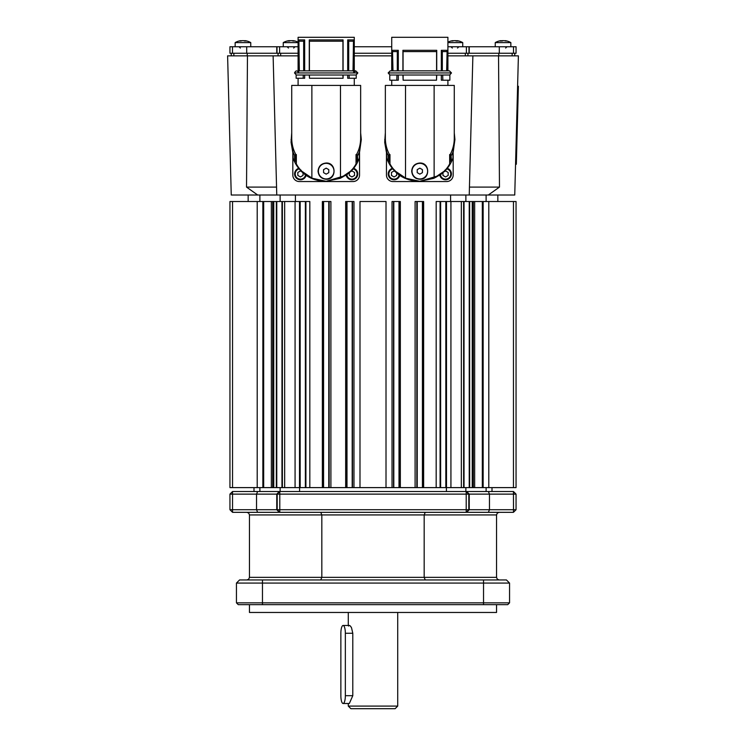 <?xml version="1.0" encoding="UTF-8"?>
<svg xmlns="http://www.w3.org/2000/svg" width="746" height="746" viewBox="0 0 746 746"><rect width="100%" height="100%" fill="white"/><g stroke="black" fill="none" stroke-linecap="round" stroke-linejoin="round"><path stroke-width="1.12" d="M348.624 75.01A2.079 1.595 -90 0 0 348.848 75.029A2.079 1.595 -90 0 0 349.063 75.01L349.193 78.265L347.701 78.265L347.701 75.029M343.085 75.029L343.085 78.265L342.862 75.01L348.848 75.029M442.266 75.01A2.079 1.595 -90 0 0 442.481 75.029A2.079 1.595 -90 0 0 442.695 75.01L442.826 80.214L441.334 80.214L441.334 75.029M436.727 75.029L436.503 80.214L436.587 75.01M398.299 75.029L398.299 80.214L396.807 80.214L396.937 75.01A2.079 1.595 90 0 0 397.152 75.029A2.079 1.595 90 0 0 397.376 75.01M397.152 75.029L403.11 75.01L403.138 80.214L402.915 75.029M304.666 75.029L304.666 78.265L303.174 78.265L303.305 75.01A2.079 1.595 90 0 0 303.519 75.029A2.079 1.595 90 0 0 303.734 75.01M309.413 75.01L309.497 78.265L309.273 75.029M342.862 75.01L309.497 75.01M342.862 78.265L309.497 78.265M342.936 70.851L342.936 41.198L309.422 41.198L309.273 39.902L343.085 39.902L343.085 70.851L298.092 70.851L298.092 37.3L354.275 37.3L354.275 70.851L343.085 70.851M309.422 41.198L309.422 70.851M303.669 70.851L303.669 41.198L304.666 39.902L298.876 39.902L298.876 70.851M304.666 39.902L304.666 70.851M309.273 39.902L309.273 70.851M302.074 171.403L312.471 178.434L326.179 181.287L340.484 178.163L340.484 85.417L291.723 85.417L291.723 138.262C291.751 144.025 293.113 149.461 295.817 154.553M295.696 154.553L294.521 155.289L294.521 161.378L295.696 161.117L295.696 154.553L296.339 154.553L296.339 163.943L296.927 164.931C299.976 170.256 304.955 174.676 311.875 178.163L326.179 181.287L339.971 178.397L350.378 171.319M326.179 163.02C336.67 162.516 336.67 179.777 326.179 179.273C321.246 178.788 318.542 176.084 318.057 171.142C318.542 166.209 321.246 163.505 326.179 163.02M353.688 70.851L353.688 72.94A2.079 2.079 0 0 1 353.688 72.931L298.68 72.931A2.079 2.079 0 0 1 298.68 72.94C297.281 70.245 295.901 70.245 294.511 72.94L357.847 72.94L355.767 70.851L354.275 70.851M298.092 70.851L355.767 70.851L353.688 72.931L298.68 72.94L298.68 70.851M318.383 171.142A7.805 7.805 0 0 1 326.179 163.346A7.805 7.805 0 0 1 333.984 171.142A7.805 7.805 0 0 1 326.179 178.947A7.805 7.805 0 0 1 318.383 171.142M436.503 75.01L403.138 75.01M436.503 80.214L403.138 80.214M436.578 70.851L436.578 51.605L403.064 51.605L402.915 50.308L436.727 50.308L436.727 70.851M403.064 51.605L403.064 70.851L419.821 70.851M392.508 50.308L392.983 70.851L397.301 70.851L397.301 51.605L398.299 50.308L392.508 50.308L392.508 70.851L391.725 70.851L391.725 37.3L447.908 37.3L447.908 70.851L449.4 70.851L390.233 70.851L388.153 72.94L451.489 72.94L449.4 70.851M398.299 50.308L398.299 70.851M402.915 50.308L402.915 70.851M395.716 171.403L406.104 178.434L419.821 181.287L434.125 178.163L434.125 85.417L385.356 85.417L385.356 138.262C385.384 144.025 386.745 149.461 389.449 154.553M389.328 154.553L388.153 155.289L388.153 161.378L389.328 161.117L389.328 154.553L389.971 154.553L389.971 163.943L390.568 164.931C393.608 170.256 398.597 174.676 405.516 178.163L419.821 181.287L433.603 178.397L444.01 171.319M419.821 163.02C430.302 162.516 430.302 179.777 419.821 179.273C414.879 178.788 412.174 176.084 411.689 171.142C412.174 166.209 414.879 163.505 419.821 163.02M412.016 171.142A7.805 7.805 0 0 1 419.821 163.346A7.805 7.805 0 0 1 427.617 171.142A7.805 7.805 0 0 1 419.821 178.947A7.805 7.805 0 0 1 412.016 171.142M452.803 40.853A15.545 13.68 111.5 0 1 453.773 40.685A15.526 14.295 51.7 0 1 454.398 40.676M293.187 40.75L293.197 40.685A15.526 8.579 -73.1 0 0 292.693 40.685M293.29 40.76A15.545 15.06 -134.6 0 0 292.74 40.685A15.526 12.384 -66.3 0 0 291.975 40.685A15.545 2.732 100.2 0 0 291.9 40.732M505.07 40.862L505.117 40.685A15.526 3.842 -75.5 0 1 505.359 40.685A15.545 13.223 109.3 0 1 505.555 40.713A15.545 13.223 109.3 0 1 507.056 41.067A15.554 7.712 101.5 0 0 505.844 41.067A15.545 13.223 -109.3 0 0 504.072 40.685A15.526 14.566 -45.7 0 0 503.177 40.685A15.545 7.702 101.5 0 0 502.105 41.067A15.554 13.232 -109.3 0 0 501.06 41.021A15.554 13.232 -109.3 0 0 500.025 41.067A15.545 7.702 -101.5 0 1 500.976 40.685A15.526 3.842 75.5 0 0 500.743 40.685A15.526 2.975 75.7 0 1 500.743 40.685A15.545 13.223 -109.3 0 0 500.538 40.713A15.61 15.61 0 0 0 495.241 42.606L510.851 42.606A15.61 15.61 0 0 0 505.359 40.685A15.545 12.747 107.7 0 1 505.443 40.694M502.925 40.75L502.925 40.685A15.545 7.702 -101.5 0 1 503.046 40.713A15.526 14.771 -38.4 0 1 503.559 40.676M502.534 40.676A15.526 14.771 38.4 0 1 503.046 40.685A15.545 8.476 102 0 0 502.981 40.694M271.348 201.513L271.348 487.614M473.3 487.614L473.3 201.513M245.108 41.039L245.201 40.685A15.526 0.494 -76 0 1 245.22 40.676A15.61 15.61 0 0 1 250.759 42.606L235.149 42.606L235.149 46.756M244.93 40.834L244.968 40.685A15.526 4.523 -75.3 0 1 245.201 40.685A15.545 10.463 103.6 0 1 246.516 41.067A15.554 11.181 104.5 0 0 244.763 41.067A15.545 10.463 -103.6 0 0 243.345 40.685A15.526 14.37 -50.3 0 1 244.073 40.685A15.545 13.577 -110.9 0 1 245.154 40.881M240.799 41.058L240.706 40.685A15.526 0.494 76 0 0 240.688 40.676A15.526 0.494 76 0 0 240.678 40.685A15.545 11.171 -104.5 0 0 239.261 41.067A15.554 10.472 -103.6 0 1 240.072 41.021A15.554 10.472 -103.6 0 1 240.902 41.067A15.545 11.171 104.5 0 1 242.413 40.685A15.526 15.06 7.5 0 1 243.345 40.685M457.727 40.769A15.61 15.61 0 0 1 462.734 42.606L447.908 42.606M457.102 40.685A15.545 9.101 102.4 0 1 458.24 41.067A15.554 12.318 106.5 0 0 456.3 41.067A15.545 9.101 -102.4 0 0 455.06 40.685A15.526 14.901 30.7 0 0 454.137 40.685A15.545 12.3 106.5 0 0 452.486 41.067A15.554 9.111 -102.4 0 0 451.759 41.021A15.554 9.111 -102.4 0 0 451.05 41.067A15.545 12.3 -106.5 0 1 452.626 40.685A15.526 2.229 75.8 0 0 452.626 40.685L452.701 41.002M298.092 42.606L283.266 42.606L283.266 46.756M293.355 40.685A15.545 11.283 104.6 0 1 294.782 41.067A15.554 10.351 103.5 0 0 293.159 41.067A15.545 11.283 -104.6 0 0 291.63 40.685A15.526 15.051 -9.9 0 0 290.698 40.685A15.545 10.341 103.5 0 0 289.299 41.067A15.554 11.293 -104.6 0 0 288.404 41.021A15.554 11.293 -104.6 0 0 287.527 41.067A15.545 10.341 -103.5 0 1 288.833 40.685L288.916 41.03M453.176 153.275L453.176 175.049A6.5 6.5 0 0 1 446.677 181.548L392.965 181.548A6.5 6.5 0 0 1 386.456 175.049L386.456 153.275M450.994 154.758L450.304 154.553L450.304 161.117L451.479 161.378L450.994 154.758M359.544 153.275L359.544 175.049A6.5 6.5 0 0 1 353.035 181.548L299.323 181.548A6.5 6.5 0 0 1 292.824 175.049L292.824 153.275M357.362 154.758L356.672 154.553L356.672 161.117L357.847 161.378L357.362 154.758M439.786 174.872A5.856 5.856 0 0 0 445.567 179.795A5.856 5.856 0 0 0 447.283 168.344M392.359 168.344A5.856 5.856 0 0 0 394.065 179.795A5.856 5.856 0 0 0 399.763 175.273M346.153 174.872A5.856 5.856 0 0 0 351.935 179.795A5.856 5.856 0 0 0 353.641 168.344M298.717 168.344A5.856 5.856 0 0 0 300.433 179.795A5.856 5.856 0 0 0 306.13 175.273M515.561 164.223L516.335 164.251L518.377 86.247L517.603 86.219L518.377 86.247M246.851 579.95L248.688 579.194L249.453 577.348L249.453 514.927L248.688 513.089L246.851 512.325M499.149 579.95L497.312 579.194L496.547 577.348L249.453 577.348M425.248 579.95L424.176 577.348L424.176 514.927L425.248 512.325M320.752 579.95L321.824 577.348L321.824 514.927L320.752 512.325M499.149 512.325L497.312 513.089L496.547 514.927L496.547 577.348M491.996 487.614L491.996 491.521M254.004 491.521L254.004 487.614M249.453 604.661L249.453 612.466L496.547 612.466L496.547 604.661M482.326 487.614L516.055 487.614L516.055 201.513L482.326 201.513L482.326 487.614L229.945 487.614L229.945 201.513L229.945 487.614L229.945 201.513L232.547 201.513L232.547 487.614M279.349 491.521L257.631 491.521L256.531 494.122L256.531 509.723L257.631 512.325L232.547 512.325L229.945 509.723L229.945 494.122L516.055 494.122L513.453 491.521L488.369 491.521L489.469 494.122L489.469 509.723L276.766 509.723L279.349 512.325L466.651 512.325L469.234 509.723L469.234 494.122L466.651 491.521L279.349 491.521L276.766 494.122L276.766 509.723L229.945 509.723M257.631 512.325L279.349 512.325M466.651 512.325L488.369 512.325L489.469 509.723L513.5 509.723L513.453 491.521M488.369 512.325L513.453 512.325L516.055 509.723L513.5 509.723L513.453 512.325M516.055 509.723L516.055 494.122L516.055 509.723M262.461 604.661L507.728 604.661L509.555 602.843L236.445 602.843L238.272 604.661L262.461 604.661L262.461 583.074L509.555 583.074L506.431 579.95L239.569 579.95L236.445 583.074L262.461 583.074L262.461 579.95M239.569 579.95L236.445 583.074L236.445 602.843L238.272 604.661M299.584 491.521L299.584 487.614M446.416 487.614L446.416 491.521M486.112 491.521L486.112 487.614M465.877 491.521L465.877 487.614M259.888 491.521L259.888 487.614M488.369 491.521L466.651 491.521M257.631 491.521L232.547 491.521L229.945 494.122M509.555 583.074L509.555 602.843L509.555 583.074M507.728 604.661L509.555 602.843M280.123 491.521L280.123 487.614M303.035 172.858L303.035 175.441L300.433 176.942L297.831 175.441L297.831 172.438L300.433 170.937L301.813 171.739M350.545 171.739L351.935 170.937L354.536 172.438L354.536 175.441L351.935 176.942L349.333 175.441L349.333 172.858M396.667 172.858L396.667 175.441L394.065 176.942L391.464 175.441L391.464 172.438L394.065 170.937L395.455 171.739M444.187 171.739L445.567 170.937L448.169 172.438L448.169 175.441L445.567 176.942L442.965 175.441L442.965 172.858M350.601 171.086L351.142 170.536M326.179 181.287L346.209 175.291L351.497 170.787L351.347 170.107M301.225 170.536L301.673 171.002M294.521 155.289L293.047 152.081L293.047 158.143L294.26 161.117A35.155 35.155 0 0 0 300.871 170.797L301.02 170.107M300.871 170.797C306.681 177.287 315.12 180.868 326.189 181.548M296.339 162.376A33.859 33.859 0 0 1 295.696 161.117M360.644 132.863L361.297 139.549L359.32 152.081L357.847 155.289M291.714 132.872L291.071 142.309L293.047 153.918M293.047 152.081L291.071 139.549M340.484 178.163C347.403 174.676 352.392 170.256 355.432 164.931L356.029 163.943L356.029 154.553L356.672 154.553M346.209 175.291L351.497 170.787A35.155 35.155 0 0 0 358.108 161.117L357.847 161.378M358.108 161.117L359.32 158.143L359.32 152.081M359.32 153.918L361.297 139.549M298.092 55.857L273.12 55.857L276.766 195.014L514.749 195.014L518.395 55.857L498.533 55.857L499.475 187.097L488.304 195.014M447.908 55.857L472.88 55.857L469.234 195.014M354.275 55.857L391.725 55.857M444.243 171.086L444.775 170.536M419.821 181.287L439.842 175.291L445.129 170.787L444.98 170.107M394.858 170.536L395.315 171.002M388.153 155.289L386.68 152.081L386.68 158.143L387.892 161.117A35.155 35.155 0 0 0 394.503 170.797L394.653 170.107M394.503 170.797C400.313 177.287 408.752 180.868 419.821 181.548M389.971 162.376A33.859 33.859 0 0 1 389.328 161.117M434.125 178.163C441.045 174.676 446.024 170.256 449.073 164.931L449.661 163.943L449.661 154.553L450.304 154.553M454.277 132.863L454.929 139.549L452.953 152.081L451.479 155.289M385.346 132.872L384.703 142.309L386.68 153.918M386.68 152.081L384.703 139.549M439.842 175.291L445.129 170.787A35.155 35.155 0 0 0 451.74 161.117L451.479 161.378M451.74 161.117L452.953 158.143L452.953 152.081M452.953 153.918L454.929 139.549M240.967 40.834A15.545 13.577 110.9 0 1 241.825 40.685L241.835 40.797M242.571 40.685A15.526 14.37 50.3 0 0 241.825 40.685M288.786 40.685A15.526 0.662 76 0 1 288.805 40.676A15.526 0.662 76 0 1 288.833 40.685A15.545 15.06 -134.6 0 1 288.944 40.685A15.526 8.579 73.1 0 1 289.476 40.685L289.523 40.899M289.047 41.039A15.545 11.283 104.6 0 1 290.502 40.685L290.502 40.722A15.526 15.051 9.9 0 1 291.071 40.676M452.831 40.965L452.757 40.685A15.526 2.229 75.8 0 0 452.645 40.685A15.61 15.61 0 0 0 447.908 42.177M455.722 40.853L455.722 40.685A15.526 14.901 -30.7 0 0 454.929 40.685M455.722 40.685A15.545 12.3 -106.5 0 1 457.028 40.965M244.949 41.049A15.545 11.171 -104.5 0 0 243.494 40.685L243.494 40.685A15.526 15.06 -7.5 0 0 242.954 40.676M298.092 46.756L229.945 46.756L229.945 53.255L298.092 53.255M354.275 53.255L391.725 53.255M447.908 53.255L516.055 53.255L516.055 46.756L447.908 46.756M391.725 46.756L354.275 46.756M276.766 53.255L276.766 46.756M246.693 53.255L246.693 46.756M516.055 53.255L516.055 46.756M499.307 53.255L499.307 46.756M469.234 53.255L469.234 46.756M467.938 53.255L467.938 55.857M498.766 53.255L498.766 55.857M514.749 53.255L514.749 55.857L514.749 53.255M231.251 53.255L231.251 55.857M247.234 53.255L247.234 55.857M278.062 53.255L278.062 55.857M472.88 55.857L498.533 55.857M273.12 55.857L227.605 55.857L231.251 195.014L276.766 195.014M232.547 201.513L272.868 201.513L272.868 487.614M436.177 487.614L436.177 201.513L482.326 201.513M499.475 187.097L469.439 187.097M276.561 187.097L246.525 187.097L247.467 55.857M257.696 195.014L246.525 187.097M295.416 195.014L295.416 201.513M280.123 195.014L280.123 201.513M450.584 195.014L450.584 201.513M465.877 195.014L465.877 201.513M486.112 195.014L486.112 201.513M259.888 195.014L259.888 201.513M309.823 487.614L309.823 201.513L272.868 201.513M330.898 487.614L330.898 201.513L322.365 201.513L322.365 487.614M353.968 487.614L353.968 201.513L345.668 201.513L345.668 487.614M400.332 487.614L400.332 201.513L392.032 201.513L392.032 487.614M386.008 487.614L386.008 201.513L359.992 201.513L359.992 487.614M423.635 487.614L423.635 201.513L415.102 201.513L415.102 487.614M276.766 201.513L276.766 487.614M281.969 201.513L281.969 487.614M300.172 201.513L300.172 487.614M305.375 201.513L305.375 487.614M323.577 201.513L323.577 487.614M328.781 201.513L328.781 487.614M346.993 201.513L346.993 487.614M352.196 201.513L352.196 487.614M393.804 201.513L393.804 487.614M399.007 201.513L399.007 487.614M417.219 201.513L417.219 487.614M422.423 201.513L422.423 487.614M440.625 201.513L440.625 487.614M445.828 201.513L445.828 487.614M464.031 201.513L464.031 487.614M469.234 201.513L469.234 487.614M473.132 201.513L473.132 487.614M474.652 201.513L474.652 487.614M513.453 201.513L513.453 487.614M263.674 201.513L263.674 487.614M501.023 40.862A15.545 13.223 109.3 0 1 502.021 40.685L502.039 41.058M502.925 40.685A15.526 14.566 45.7 0 0 502.021 40.685M290.166 40.685A15.526 12.384 66.3 0 0 289.439 40.685M456.086 40.741L456.086 40.685A15.545 13.68 -111.5 0 1 456.897 40.825M456.086 40.685A15.526 14.295 -51.7 0 0 455.461 40.676M450.183 154.553C452.887 149.461 454.249 144.025 454.277 138.262L454.277 85.417L434.125 85.417M422.423 169.64L422.423 172.643L419.821 174.144L417.219 172.643L417.219 169.64L419.821 168.139L422.423 169.64M396.807 75.01L389.776 75.01L389.776 80.214L396.807 80.214M442.826 80.214L449.857 80.214L449.857 75.01L442.826 75.01M416.706 178.658A8.131 8.131 0 0 1 414.067 176.895M405.516 178.163L405.516 85.417M392.983 70.851L392.508 70.851M441.334 50.308L447.124 50.308L447.124 70.851L442.331 70.851L442.331 51.605L441.334 50.308L441.334 70.851M446.658 70.851L447.124 50.308M397.301 51.605L392.983 51.605M446.658 51.605L442.331 51.605M436.578 51.605L436.727 50.308M356.551 154.553C359.255 149.461 360.616 144.025 360.644 138.262L360.644 85.417L340.484 85.417M328.781 169.64L328.781 172.643L326.179 174.144L323.577 172.643L323.577 169.64L326.179 168.139L328.781 169.64M303.174 75.01L296.143 75.01L296.143 78.265L303.174 78.265M349.193 78.265L356.224 78.265L356.224 75.01L349.193 75.01M311.875 178.163L311.875 85.417M298.876 39.902L299.342 70.851M353.017 70.851L353.492 39.902L347.701 39.902L347.701 70.851M353.492 39.902L353.492 70.851M303.669 41.198L299.342 41.198M347.701 39.902L348.699 41.198L348.699 70.851M353.017 41.198L348.699 41.198M342.936 41.198L343.085 39.902M352.793 633.27L352.793 695.692L345.351 695.692A7.805 2.247 90 0 1 343.104 703.497A7.805 2.247 90 0 1 341.519 701.212A7.805 2.247 90 0 1 340.866 695.692L340.866 633.27A7.805 2.247 90 0 1 343.104 625.465A7.805 2.247 90 0 1 344.699 627.759A7.805 2.247 90 0 1 345.351 633.27L352.793 633.27L351.525 627.759C350.219 625.484 349.259 624.915 348.652 626.071M348.289 706.098L350.89 708.7L395.11 708.7L397.711 706.098L348.289 706.098L348.289 703.497M343.104 703.497L349.333 703.497L352.793 695.692M345.351 695.692L345.351 633.27M446.826 168.894A5.203 5.203 0 0 1 445.567 179.143A5.203 5.203 0 0 1 440.448 174.862M399.185 174.862A5.203 5.203 0 0 1 388.908 174.583A5.203 5.203 0 0 1 392.806 168.894M353.194 168.894A5.203 5.203 0 0 1 351.935 179.143A5.203 5.203 0 0 1 346.815 174.862M305.552 174.862A5.203 5.203 0 0 1 295.267 174.583A5.203 5.203 0 0 1 299.174 168.894M517.463 91.422L518.246 91.441M249.453 514.927L496.547 514.927M232.547 512.325L232.547 491.521M279.787 509.723L279.787 512.325L277.186 509.723L277.186 494.122L279.787 491.521L279.787 509.723M466.213 512.325L466.213 491.521L468.814 494.122L468.814 509.723L466.213 512.325M483.539 604.661L483.539 579.95M516.474 159.047L515.691 159.029M356.672 161.117A33.859 33.859 0 0 1 356.029 162.376M450.304 161.117A33.859 33.859 0 0 1 449.661 162.376M279.61 53.255L279.61 46.756M466.39 53.255L466.39 46.756M277.008 53.255L277.008 46.756M232.5 53.255L232.5 46.756M513.5 53.255L513.5 46.756M468.992 53.255L468.992 46.756M465.336 53.255L465.336 55.857M280.664 53.255L280.664 55.857M512.148 53.255L512.148 55.857M233.852 53.255L233.852 55.857M273.754 201.513L273.754 487.614M276.337 201.513L276.337 487.614M282.38 201.513L282.38 487.614M284.664 201.513L284.664 487.614M295.071 201.513L295.071 487.614M299.51 201.513L299.51 487.614M305.907 201.513L305.907 487.614M323.139 201.513L323.139 487.614M329.163 201.513L329.163 487.614M346.685 201.513L346.685 487.614M352.466 201.513L352.466 487.614M393.534 201.513L393.534 487.614M399.315 201.513L399.315 487.614M416.837 201.513L416.837 487.614M422.861 201.513L422.861 487.614M440.093 201.513L440.093 487.614M446.49 201.513L446.49 487.614M450.929 201.513L450.929 487.614M461.336 201.513L461.336 487.614M463.62 201.513L463.62 487.614M469.663 201.513L469.663 487.614M472.246 201.513L472.246 487.614M483.138 201.513L483.138 487.614M488.798 201.513L488.798 487.614M257.202 201.513L257.202 487.614M262.862 201.513L262.862 487.614M356.056 75.01L357.847 72.94M449.689 75.01L451.489 72.94M442.481 75.029L436.55 75.029M389.944 75.01L388.153 72.94M296.311 75.01L294.511 72.94M303.519 75.029L309.45 75.029M298.092 78.265L298.092 85.417M391.725 80.214L391.725 85.417M293.337 40.676A15.61 15.61 0 0 1 298.092 42.177A15.61 15.61 0 0 0 295.08 41.039M510.851 42.606L510.851 46.756L510.851 42.606A15.61 15.61 0 0 0 505.555 40.713M495.241 42.606L495.241 46.756M272.7 201.513L272.7 487.614M462.734 42.606L462.734 46.756L462.734 42.606A15.61 15.61 0 0 0 457.214 40.685M250.759 42.606L250.759 46.756L250.759 42.606A15.61 15.61 0 0 0 245.667 40.75M288.805 40.676A15.61 15.61 0 0 0 283.266 42.606M240.688 40.676A15.61 15.61 0 0 0 235.149 42.606M497.843 195.014L497.843 201.513M248.157 195.014L248.157 201.513M516.055 201.513L516.055 487.614M391.725 70.851L390.233 70.851M447.908 80.214L447.908 85.417M354.275 78.265L354.275 85.417M397.711 706.098L397.711 612.466M348.289 625.465L348.289 612.466M343.104 625.465L349.333 625.465M452.328 48.052L451.032 46.756L452.328 48.052M293.672 48.052L294.968 46.756M288.469 48.052L287.173 46.756M457.531 48.052L458.827 46.756M505.648 48.052L506.954 46.756M240.352 48.052L239.046 46.756"/></g></svg>
